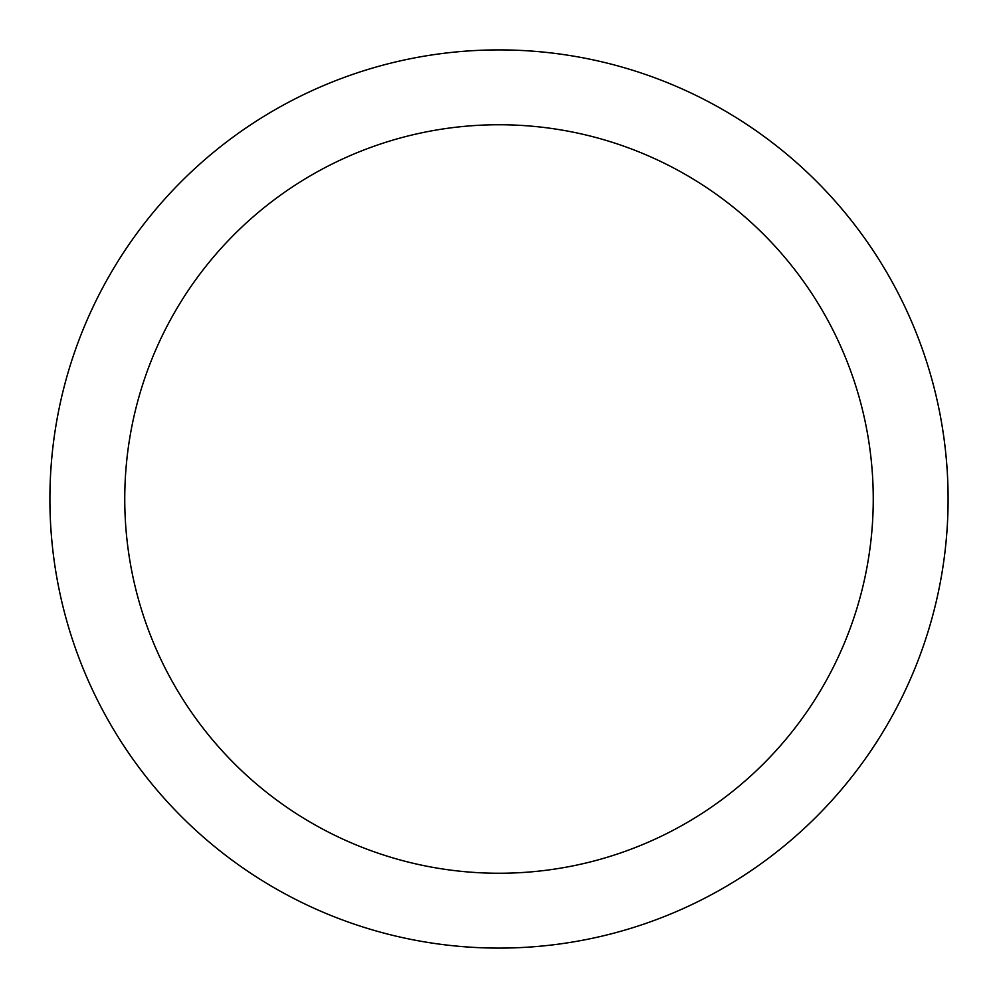 <?xml version="1.0" encoding="UTF-8"?>
<svg xmlns="http://www.w3.org/2000/svg" width="998" height="998" viewBox="0 0 998 998"><rect width="100%" height="100%" fill="white"/><g stroke="black" fill="none" stroke-linecap="round" stroke-linejoin="round"><path stroke-width="1.5" d="M499 49.9A449.1 449.1 0 0 1 948.1 499A449.1 449.1 0 0 1 499 948.1A449.1 449.1 0 0 1 49.9 499A449.1 449.1 0 0 1 499 49.9M499 873.25A374.25 374.25 0 0 1 124.75 499A374.25 374.25 0 0 1 499 124.75A374.25 374.25 0 0 1 873.25 499A374.25 374.25 0 0 1 499 873.25"/></g></svg>
